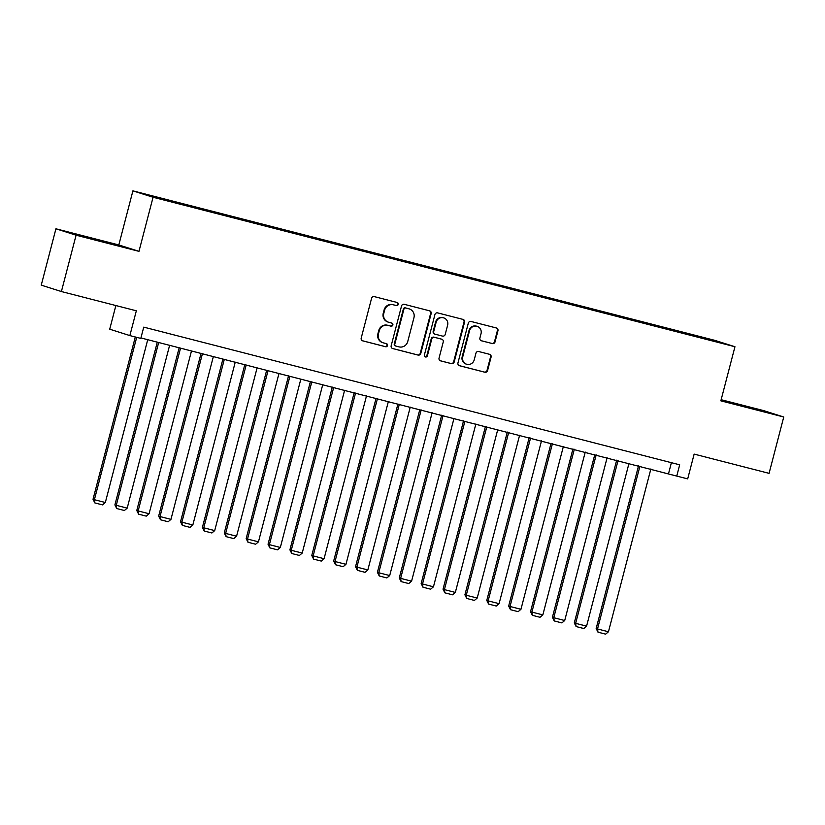 <?xml version="1.0" encoding="UTF-8"?>
<svg xmlns="http://www.w3.org/2000/svg" width="825" height="825" viewBox="0 0 825 825"><rect width="100%" height="100%" fill="white"/><g stroke="black" fill="none" stroke-linecap="round" stroke-linejoin="round"><path stroke-width="1.24" d="M398.217 304.415A1.598 1.547 107.6 0 0 397.124 302.476L374.302 296.618A2.289 2.217 107.6 0 0 371.58 298.279L361.206 338.106A2.289 2.217 107.6 0 0 362.783 340.869L385.595 346.727A1.598 1.547 107.6 0 0 387.502 345.572A1.598 1.547 107.6 0 0 386.399 343.633L383.45 342.88A7.322 7.095 107.6 0 1 378.427 334.032L379.283 330.712A7.322 7.095 107.6 0 1 387.998 325.401L390.957 326.153A1.598 1.547 107.6 0 0 392.865 324.988A1.598 1.547 107.6 0 0 391.762 323.06L388.812 322.297A7.322 7.095 107.6 0 1 383.78 313.459L384.646 310.138A7.322 7.095 107.6 0 1 393.36 304.817L396.32 305.58A1.598 1.547 107.6 0 0 398.217 304.415M388.441 322.193L387.894 322.018A7.322 7.095 107.6 0 1 383.233 313.283L384.099 309.963A7.322 7.095 107.6 0 1 392.813 304.652L395.773 305.405A1.598 1.547 107.6 0 0 396.866 302.414M362.433 340.746L385.048 346.562A1.598 1.547 107.6 0 0 386.152 343.571M383.078 342.767L382.532 342.602A7.322 7.095 107.6 0 1 377.881 333.857L378.747 330.536A7.322 7.095 107.6 0 1 387.461 325.225L390.411 325.978A1.598 1.547 107.6 0 0 391.504 322.988M740.984 405.147L762.816 411.077L740.984 405.147M90.193 237.951L112.025 243.88L90.193 237.951M698.662 336.28L707.613 338.714L698.662 336.28M492.308 343.582A2.289 2.217 107.6 0 0 495.041 341.921L497.949 330.743A2.289 2.217 107.6 0 0 496.372 327.979L471.044 321.472A2.289 2.217 107.6 0 0 468.311 323.132L457.947 362.959A2.289 2.217 107.6 0 0 459.515 365.722L484.853 372.23A2.289 2.217 107.6 0 0 487.575 370.569L491.092 357.07A2.289 2.217 107.6 0 0 489.514 354.307L478.675 351.522A2.289 2.217 107.6 0 0 475.953 353.183L474.21 359.875A6.115 5.93 107.6 0 1 466.61 364.227A6.115 5.93 107.6 0 1 462.722 356.926L469.549 330.712A6.115 5.93 107.6 0 1 477.139 326.349A6.115 5.93 107.6 0 1 481.037 333.661L479.903 338.033A2.289 2.217 107.6 0 0 481.47 340.797L491.772 343.406A2.289 2.217 107.6 0 0 494.495 341.746L497.403 330.567A2.289 2.217 107.6 0 0 496.186 327.927M76.086 235.197L138.971 251.347L118.821 244.953L55.925 228.793L76.086 235.197L61.401 291.545L136.331 310.798L129.865 335.589L140.807 338.394L143.746 327.133L679.687 464.815L676.748 476.087L687.689 478.892L694.145 454.101L769.075 473.354L783.75 416.996L763.599 410.603L721.153 399.702M138.971 251.347L153.068 197.247L734.951 346.737L720.854 400.837L783.75 416.996M431.166 313.593A2.289 2.217 107.6 0 0 429.598 310.829L404.26 304.312A2.289 2.217 107.6 0 0 401.538 305.972L391.163 345.799A2.289 2.217 107.6 0 0 392.731 348.562L418.069 355.08A2.289 2.217 107.6 0 0 420.791 353.409L431.166 313.593L430.629 313.418A2.289 2.217 107.6 0 0 429.402 310.778M437.652 312.892L462.99 319.399A2.289 2.217 107.6 0 1 464.558 322.162L454.183 361.989A2.289 2.217 107.6 0 1 451.461 363.65L440.622 360.865A2.289 2.217 107.6 0 1 439.044 358.102L443.252 341.952A2.289 2.217 107.6 0 0 441.684 339.188L434.486 337.343A2.289 2.217 107.6 0 0 431.764 339.003L427.391 355.812A1.598 1.547 107.6 0 1 425.401 356.957A1.598 1.547 107.6 0 1 424.38 355.039L434.93 314.552A2.289 2.217 107.6 0 1 437.652 312.892M61.401 291.545L41.25 285.151L55.925 228.793M152.8 196.257L162.917 198.773L152.8 196.257M153.068 197.247L132.907 190.853L714.801 340.343L734.951 346.737M683.873 333.486L684.111 332.588L167.846 199.959L171.652 201.671M684.111 332.588L711.985 339.983L720.266 342.612L700.012 337.631L183.758 205.002L155.884 197.618L147.603 194.989L171.662 201.166M115.871 305.539L109.715 329.196L129.865 335.589M118.821 244.953L132.907 190.853M140.931 337.941L676.748 476.087M671.395 462.681L668.58 473.498M687.906 334.527L687.916 333.795M392.38 348.439L417.522 354.905A2.289 2.217 107.6 0 0 420.255 353.244L430.629 313.418M405.817 308.024A1.598 1.547 107.6 0 0 403.91 309.179L394.804 344.138A1.598 1.547 107.6 0 0 395.907 346.077L399.022 346.871A7.322 7.095 107.6 0 0 407.736 341.56L413.954 317.666A7.322 7.095 107.6 0 0 408.932 308.818L405.271 307.849A1.598 1.547 107.6 0 0 403.363 309.014L403.91 309.179M395.742 346.026L395.361 345.902A1.598 1.547 107.6 0 1 394.257 343.963L403.363 309.014M409.303 308.921L408.757 308.756A7.322 7.095 107.6 0 0 408.385 308.643L408.932 308.818M405.271 307.849L408.385 308.643M440.272 360.742L450.914 363.485A2.289 2.217 107.6 0 0 453.637 361.824L464.011 321.998A2.289 2.217 107.6 0 0 462.794 319.347M441.365 339.085A2.289 2.217 107.6 0 0 441.138 339.013L433.95 337.167A2.289 2.217 107.6 0 0 431.217 338.827L426.845 355.647L427.391 355.812M425.133 356.843A1.598 1.547 107.6 0 0 426.845 355.647M447.624 325.194A6.115 5.93 107.6 0 0 443.726 317.883A6.115 5.93 107.6 0 0 436.136 322.245L433.723 331.475A2.289 2.217 107.6 0 0 435.301 334.238L442.489 336.095A2.289 2.217 107.6 0 0 445.211 334.424L447.624 325.194M443.726 317.883L443.18 317.718A6.115 5.93 107.6 0 0 435.59 322.07L436.136 322.245M434.754 334.073A2.289 2.217 107.6 0 1 433.177 331.31L435.59 322.07M481.119 340.673L491.772 343.406M477.139 326.349L476.603 326.184A6.115 5.93 107.6 0 0 469.002 330.536L469.549 330.712M466.61 364.227L466.073 364.062A6.115 5.93 107.6 0 1 462.175 356.751L469.002 330.536M459.164 365.599L484.306 372.054A2.289 2.217 107.6 0 0 487.028 370.394L490.545 356.905A2.289 2.217 107.6 0 0 489.318 354.255M135.3 336.982L93.029 499.269L94.39 499.702L136.682 337.343M147.737 339.683L105.332 502.507L102.517 504.89L94.854 502.92L93.029 499.269M94.854 502.92L94.39 499.702L105.332 502.507M157.297 342.138L114.902 504.89L116.263 505.312L158.678 342.499M169.62 345.304L127.205 508.128L124.389 510.51L116.737 508.54L114.902 504.89M116.737 508.54L116.263 505.312L127.205 508.128M179.169 347.758L136.775 510.51L138.146 510.933L180.551 348.119M191.493 350.924L149.078 513.748L146.262 516.13L138.61 514.161L136.775 510.51M138.61 514.161L138.146 510.933L149.078 513.748M201.042 353.378L158.658 516.12L160.019 516.553L202.424 353.739M213.366 356.544L170.95 519.368L168.145 521.751L160.483 519.781L158.658 516.12M160.483 519.781L160.019 516.553L170.95 519.368M222.925 358.999L180.531 521.74L181.892 522.173L224.307 359.36M235.238 362.165L192.833 524.989L190.018 527.371L182.356 525.401L180.531 521.74M182.356 525.401L181.892 522.173L192.833 524.989M244.798 364.619L202.403 527.361L203.765 527.794L246.18 364.98M257.122 367.785L214.706 530.609L211.891 532.981L204.239 531.022L202.403 527.361M204.239 531.022L203.765 527.794L214.706 530.609M266.671 370.239L224.276 532.981L225.648 533.414L268.053 370.6M278.994 373.405L236.579 536.229L233.764 538.601L226.112 536.642L224.276 532.981M226.112 536.642L225.648 533.414L236.579 536.229M288.544 375.86L246.159 538.601L247.521 539.034L289.926 376.221M300.867 379.026L258.452 541.85L255.647 544.222L247.985 542.262L246.159 538.601M247.985 542.262L247.521 539.034L258.452 541.85M310.427 381.48L268.032 544.222L269.393 544.655L311.809 381.841M322.74 384.646L280.335 547.47L277.52 549.842L269.858 547.882L268.032 544.222M269.858 547.882L269.393 544.655L280.335 547.47M332.3 387.1L289.905 549.842L291.266 550.275L333.682 387.451M344.613 390.266L302.208 553.09L299.392 555.462L291.741 553.503L289.905 549.842M291.741 553.503L291.266 550.275L302.208 553.09M354.173 392.721L311.778 555.462L313.139 555.895L355.554 393.071M366.496 395.887L324.081 558.711L321.265 561.083L313.613 559.123L311.778 555.462M313.613 559.123L313.139 555.895L324.081 558.711M376.045 398.341L333.661 561.083L335.022 561.516L377.427 398.692M388.369 401.507L345.953 564.331L343.148 566.703L335.486 564.733L333.661 561.083M335.486 564.733L335.022 561.516L345.953 564.331M397.928 403.961L355.534 566.703L356.895 567.136L399.31 404.312M410.242 407.127L367.837 569.941L365.021 572.323L357.359 570.353L355.534 566.703M357.359 570.353L356.895 567.136L367.837 569.941M419.801 409.582L377.407 572.323L378.768 572.756L421.183 409.932M432.114 412.748L389.709 575.561L386.894 577.943L379.242 575.974L377.407 572.323M379.242 575.974L378.768 572.756L389.709 575.561M441.674 415.202L399.279 577.943L400.641 578.377L443.056 415.552M453.998 418.368L411.582 581.182L408.767 583.564L401.115 581.594L399.279 577.943M401.115 581.594L400.641 578.377L411.582 581.182M463.547 420.822L421.162 583.564L422.524 583.997L464.929 421.173M475.87 423.988L433.455 586.802L430.65 589.184L422.988 587.214L421.162 583.564M422.988 587.214L422.524 583.997L433.455 586.802M485.43 426.442L443.035 589.184L444.397 589.617L486.812 426.793M497.743 429.608L455.338 592.422L452.523 594.804L444.861 592.835L443.035 589.184M444.861 592.835L444.397 589.617L455.338 592.422M507.303 432.063L464.908 594.804L466.269 595.238L508.685 432.413M519.616 435.229L477.211 598.042L474.396 600.425L466.744 598.455L464.908 594.804M466.744 598.455L466.269 595.238L477.211 598.042M529.176 437.683L486.781 600.425L488.142 600.858L530.558 438.034M541.499 440.849L499.084 603.663L496.268 606.045L488.617 604.075L486.781 600.425M488.617 604.075L488.142 600.858L499.084 603.663M551.048 443.303L508.664 606.045L510.025 606.478L552.43 443.654M563.372 446.469L520.957 609.283L518.152 611.665L510.489 609.696L508.664 606.045M510.489 609.696L510.025 606.478L520.957 609.283M572.932 448.924L530.537 611.665L531.898 612.098L574.313 449.274M585.245 452.09L542.84 614.903L540.024 617.286L532.362 615.316L530.537 611.665M532.362 615.316L531.898 612.098L542.84 614.903M594.804 454.544L552.41 617.286L553.771 617.719L596.186 454.895M607.118 457.7L564.712 620.524L561.897 622.906L554.245 620.936L552.41 617.286M554.245 620.936L553.771 617.719L564.712 620.524M616.677 460.164L574.283 622.906L575.644 623.339L618.059 460.515M629.001 463.32L586.585 626.144L583.77 628.526L576.118 626.557L574.283 622.906M576.118 626.557L575.644 623.339L586.585 626.144M638.55 465.774L596.166 628.526L597.527 628.959L639.932 466.135M650.873 468.94L608.458 631.764L605.653 634.147L597.991 632.177L596.166 628.526M597.991 632.177L597.527 628.959L608.458 631.764M392.813 304.652L393.36 304.817M384.099 309.963L384.646 310.138M383.233 313.283L383.78 313.459M390.411 325.978L390.957 326.153M387.461 325.225L387.998 325.401M378.747 330.536L379.283 330.712M377.881 333.857L378.427 334.032M385.048 346.562L385.595 346.727M395.773 305.405L396.32 305.58M420.255 353.244L420.791 353.409M417.522 354.905L418.069 355.08M394.257 343.963L394.804 344.138M464.011 321.998L464.558 322.162M453.637 361.824L454.183 361.989M450.914 363.485L451.461 363.65M441.138 339.013L441.684 339.188M433.95 337.167L434.486 337.343M431.217 338.827L431.764 339.003M433.177 331.31L433.723 331.475M462.175 356.751L462.722 356.926M490.545 356.905L491.092 357.07M487.028 370.394L487.575 370.569M484.306 372.054L484.853 372.23M497.403 330.567L497.949 330.743M494.495 341.746L495.041 341.921M395.278 345.881L395.825 346.057M441.251 339.044L441.798 339.219M434.641 334.032L435.177 334.207"/></g></svg>

